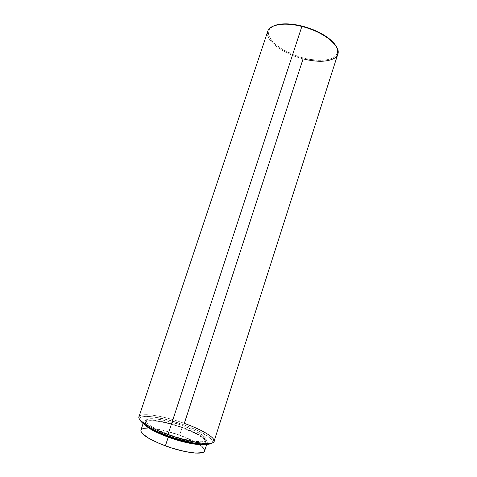 <?xml version="1.0" encoding="UTF-8"?>
<svg xmlns="http://www.w3.org/2000/svg" width="477" height="477" viewBox="0 0 477 477"><rect width="100%" height="100%" fill="white"/><g stroke="black" fill="none" stroke-linecap="round" stroke-linejoin="round"><path stroke-width="0.36" stroke-dasharray="2.38 1.79" d="M140.393 417.655L139.588 415.956C143.476 412.551 165.072 416.355 184.331 423.367L183.693 424.751C165.03 417.941 144.114 414.304 140.393 417.655L139.749 419.438M267.776 31.243C264.479 40.128 282.873 53.841 303.086 58.874L303.283 57.944L293.743 54.849L282.217 49.22L275.324 44.266L271.89 40.807L268.843 35.697L268.366 32.514L269.213 29.669L270.137 28.405L274.084 25.758C258.152 32.132 277.924 51.91 303.283 57.944L303.086 58.874C288.03 54.95 273.625 46.507 268.992 38.5C264.813 29.634 270.334 24.852 285.568 24.148M204.579 450.998C205.003 449.191 202.916 446.818 198.325 443.884C193.471 440.855 187.234 437.946 179.614 435.161L182.172 427.32L164.589 422.115L154.327 420.309L146.952 420.201L144.74 420.827L143.666 421.895L143.815 423.373L144.799 424.78L143.655 421.93C144.704 417.828 164.44 420.815 182.172 427.32L179.614 435.161C168.423 431.178 158.602 428.835 150.154 428.137C144.716 427.797 141.633 428.477 140.906 430.182L140.918 430.141M182.464 425.603L181.82 427.565C165.042 421.406 146.397 418.597 145.419 422.473C145.038 423.707 146.314 425.389 149.265 427.523L145.586 423.85L145.425 422.449L146.421 421.435L148.502 420.845L151.555 420.678L160.051 421.596L170.623 424.011L181.82 427.565L182.464 425.603L192.803 429.813L200.889 434.118L205.492 437.916L206.207 439.442L205.778 440.635L204.186 441.428L201.461 441.78L193 441.088L181.671 438.601L169.365 434.708C153.803 428.716 146.051 423.952 146.105 420.41C147.065 416.6 165.686 419.456 182.464 425.603C196.321 430.54 207.28 437.039 206.153 440.038C205.665 443.765 187.109 441.267 169.365 434.708L158.221 430.075L150.118 425.514L147.62 423.504L146.278 421.775L146.111 420.392L147.101 419.396L152.223 418.675L160.701 419.623L171.267 422.05L182.464 425.603M168.894 436.139L169.365 434.708L168.894 436.139M214.048 441.374C215.425 437.606 201.574 429.503 184.331 423.367C163.498 415.753 140.214 412.086 138.95 416.826M303.283 57.944L309.686 59.339L318.833 60.311L326.811 59.846L331.145 58.725L335.736 55.898L337.305 53.317L337.567 50.27L335.969 45.983C343.589 58.242 324.73 63.906 303.283 57.944M211.233 443.437L212.39 442.203L212.146 440.533L210.548 438.5L207.704 436.187L196.095 429.783L183.693 424.751L303.086 58.874C319.668 63.328 335.623 61.563 337.817 54.139M211.86 443.008L212.396 441.189C211.49 437.212 198.891 430.176 183.693 424.751L166.986 419.617L152.085 416.743L145.372 416.409L142.212 416.82L139.827 418.395L139.952 420.046M199.404 443.914C203.047 443.932 205.074 443.33 205.492 442.107C206.636 439.055 195.683 432.514 181.82 427.565L196.566 433.975L203.041 438.136L204.842 439.955L205.551 441.499L205.11 442.71L203.512 443.521L199.404 443.914M207.239 442.716C208.443 439.478 196.828 432.55 182.172 427.32L193.096 431.774L201.64 436.348L206.529 440.414L207.292 442.054L206.851 443.342L204.627 444.337L207.239 442.716L206.72 444.331M204.591 450.962L203.906 448.571M202.01 446.567L195.182 442.036L179.614 435.161L161.995 429.98L151.692 428.263L147.53 428.048M143.655 421.93L143.118 423.54M146.105 420.41L145.419 422.473M206.153 440.038L205.492 442.107M214.048 440.295L212.396 441.189"/><path stroke-width="0.72" d="M139.749 419.438C141.43 423.809 150.792 429.252 167.844 435.757L167.987 434.607C148.061 427.44 135.39 418.723 139.588 415.956M286.158 23.856L285.568 24.148C290.618 24.214 296.056 24.977 301.875 26.438L302.12 26.092C296.42 24.667 291.101 23.916 286.158 23.856C281.197 23.82 277.173 24.452 274.084 25.758L279.492 24.285L288.287 23.922L298.542 25.269L302.12 26.092L301.875 26.438C284.602 21.948 269.654 24.434 267.776 31.243L138.95 416.826C137.406 420.165 149.933 428.096 167.987 434.607L301.875 26.438L167.987 434.607C190.335 442.871 213.511 445.977 214.048 441.374L337.817 54.139C341.264 46.025 323.418 31.637 301.875 26.438C311.892 29.061 320.484 32.883 327.651 37.904C338.247 46.191 340.721 52.834 335.063 57.824C328.194 62.034 317.533 62.38 303.086 58.874L184.331 423.367C200.018 428.966 213.064 436.205 214.048 440.295C216.63 446.21 192.32 443.616 167.987 434.607L167.844 435.757L175.345 438.309L193.471 442.972L204.764 444.343L208.67 444.165L211.233 443.437M168.232 437.171C156.271 432.681 148.46 428.555 144.799 424.78L147.84 427.368L151.62 429.741L162.025 434.75L168.232 437.171L165.382 445.858L168.232 437.171L187.58 442.835L198.295 444.516L204.627 444.337C199.058 445.673 182.912 442.573 168.232 437.171M143.118 423.54L140.906 430.182C140.739 434.207 148.902 439.43 165.382 445.858C184.211 452.894 203.977 455.249 204.579 450.998L206.72 444.331M168.655 436.866L168.894 436.139L168.655 436.866C181.177 441.285 191.426 443.634 199.404 443.914L186.889 442.209L168.655 436.866C160.111 433.712 153.648 430.594 149.265 427.523L157.511 432.222L168.655 436.866M335.969 45.983L333.989 43.246L330.221 39.543L322.446 34.183L312.763 29.538L302.12 26.092C311.922 28.656 320.335 32.4 327.347 37.319C331.372 40.217 334.246 43.103 335.963 45.983M139.952 420.046L142.82 423.308L148.788 427.261L157.392 431.548L167.844 435.757C187.759 443.115 208.98 446.406 211.86 443.008M140.906 430.182L141.043 431.703L142.414 433.635L148.782 438.303L159.175 443.413L171.911 448.088L184.772 451.498L195.534 453.072L202.469 452.619L204.18 451.665L204.591 450.962M203.906 448.571L202.01 446.567M147.53 428.048L144.263 428.292L142.021 428.99L140.918 430.141M327.651 37.904L327.347 37.319"/></g></svg>
